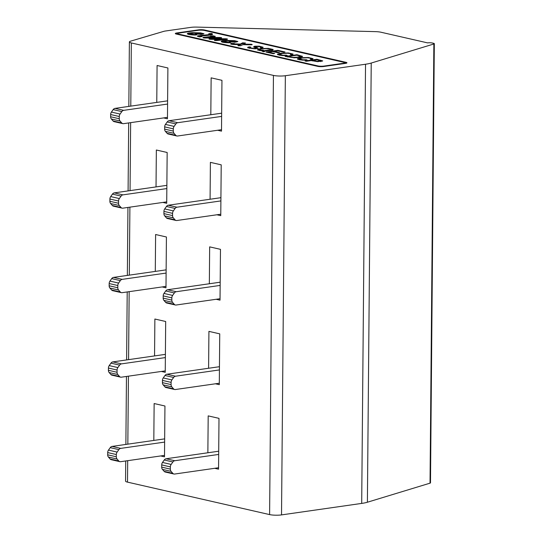 <?xml version="1.0" encoding="UTF-8"?>
<svg xmlns="http://www.w3.org/2000/svg" width="542" height="542" viewBox="0 0 542 542"><rect width="100%" height="100%" fill="white"/><g stroke="black" fill="none" stroke-linecap="round" stroke-linejoin="round"><path stroke-width="0.81" d="M312.578 60.379L317.497 61.293L320.681 60.812L316.846 59.769L312.578 60.379L312.571 60.894M287.775 56.517L293.147 57.432L297.944 57.113L300.593 56.287L296.894 55.209L287.775 56.517L287.775 57.032M263.06 50.162A7.547 1.382 -179.5 0 1 263.791 50.752L271.366 49.613L270.167 49.01L266.542 48.631L261.989 48.929L259.388 49.654L262.206 50.643A6.633 1.213 0.5 0 0 261.603 50.25L263.06 50.162L263.053 50.989A7.547 1.382 -179.5 0 1 263.785 51.578L263.791 50.752M262.206 51.009L262.206 50.643M262.355 51.036L263.053 50.989M239.578 44.844L242.613 43.638L244.591 43.577M231.359 44.207L234.307 44.295M238.798 45.901L239.578 45.44L239.584 44.607L233.358 44.478A3.95 0.718 -179.5 0 1 230.594 43.875L231.468 43.313L234.313 43.462L233.887 43.868L240.391 44.031L242.62 42.811L245.438 43.014L243.792 44.105L251.312 44.268C252.572 44.573 252.477 44.756 251.034 44.817L242.918 44.668L240.675 45.765L237.904 45.603L239.584 44.607M211.617 36.599L214.232 36.829M205.14 38.008L209.368 37.506M211.61 39.322L214.964 38.895L214.978 38.062L204.72 38.008C202.959 37.899 202.498 37.696 203.331 37.391L211.624 36.402L210.601 36.029M221.061 39.559L225.309 39.6M214.971 38.279L219.259 38.292M198.358 36.592L200.459 36.361M209.517 34.478L211.522 34.329A7.392 1.348 -179.5 0 1 212.166 34.6M209.429 35.183L209.517 34.2L208.799 33.699L211.529 33.502A7.392 1.348 -179.5 0 1 212.532 34.187A7.392 1.348 -179.5 0 1 211.068 34.979A97.526 17.825 -179.5 0 1 200.465 36.131L202.01 36.544L199.551 36.924L197.363 36.124M234.686 41.504L237.003 41.91M221.705 41.897L224.395 41.429M234.273 42.181L234.273 41.619C235.174 41.558 234.815 41.409 233.195 41.172L226.983 41.016L224.374 41.477L224.727 42.554M254.015 47.168L255.384 46.958M261.21 47.296L262.572 47.669M248.073 47.947L249.557 47.703M255.39 46.734L255.377 47.561L257.545 48.523M320.681 60.961L322.002 61.3M312.111 60.792L312.578 60.724M187.803 34.126L190.493 33.658M200.377 34.41L200.377 33.848C201.278 33.794 200.913 33.638 199.293 33.401L193.081 33.245L190.479 33.706L190.831 34.783M200.791 33.733L203.108 34.139M297.727 59.281L299.238 58.834M311.142 58.712L312.571 59.119M287.314 56.93L287.775 56.863M300.58 56.368L302.084 56.795M277.775 54.722L279.286 54.275M291.19 54.153L292.619 54.559M268.182 52.554L268.642 52.486M273.642 51.775L274.103 51.707M257.836 50.128L259.381 49.661M271.393 50.447L271.4 49.613L272.883 50.101M233.887 44.491L233.887 43.868M231.454 44.146L231.468 43.313M251.305 44.81L251.312 44.268C252.572 44.573 252.477 44.756 251.034 44.817M243.785 44.681L243.792 44.105M242.613 43.638L242.62 42.811M240.384 44.864L240.391 44.031M203.325 37.852L203.331 37.391L202.925 37.655M211.617 37.154L211.624 36.402M209.327 39.146L209.334 38.773L214.978 38.062M221.055 40.081L221.061 39.41L211.041 39.315C209.171 39.234 208.602 39.051 209.334 38.773L209.022 38.983M214.761 40.481L214.767 40.122L221.061 39.41M225.723 39.552L225.729 38.773C227.674 38.916 228.033 39.139 226.813 39.431L216.8 40.562C214.618 40.575 213.941 40.426 214.767 40.122L214.395 40.311M227.518 39.126L226.813 39.431M215.845 39.363L215.852 38.678L225.729 38.773M219.408 38.279L219.415 37.466C221.705 37.574 222.213 37.784 220.94 38.103L215.852 38.678M221.624 37.804L220.94 38.103M209.361 38.035L209.368 37.418L219.415 37.466M214.788 36.7L214.788 36.097C215.601 36.422 215.262 36.687 213.778 36.897L209.368 37.418M213.006 36.599L213.013 35.765L215.215 36.422M210.689 36.145L213.013 35.765M200.459 36.781L200.465 36.131M211.522 34.329L211.529 33.502M207.904 35.359L207.911 34.729L209.517 34.2M199.002 36.517L199.009 35.684L207.911 34.729M197.688 36.409C197.024 36.057 197.464 35.813 199.009 35.684M234.476 41.348L234.483 40.643L237.857 41.504L235.546 42.147L229.286 41.687M226.102 41.077L226.109 40.433L234.483 40.643M229.923 42.73L229.923 42.269C231.034 42.486 230.797 42.669 229.212 42.811C223.941 42.676 221.285 42.195 221.238 41.375C221.522 40.962 223.148 40.65 226.109 40.433M225.547 42.628L225.553 41.951L230.607 42.52M224.374 41.477L225.553 41.951M231.068 42.08L231.075 41.449L234.693 41.443L234.686 42.276M230.77 42.052C228.69 41.748 228.792 41.551 231.075 41.449M249.354 46.829L250.729 47.093L249.706 47.757L254.035 48.502L256.075 48.136L253.527 46.89L254.713 46.199L259.245 46.165L263.175 47.283L261.61 47.879L260.235 47.608L261.258 47.208L260.119 46.734L256.068 46.47L255.397 46.727L258.141 48.157L254.483 48.841L247.755 47.784L247.755 47.256L249.354 46.829L249.347 47.662M305.024 60.975L316.928 59.268L322.72 60.88L317.673 61.666L311.183 60.575L306.332 61.273L305.024 60.975M316.921 59.783L316.928 59.268M196.021 34.966L196.028 34.505C197.139 34.715 196.902 34.898 195.31 35.047C190.046 34.905 187.39 34.424 187.342 33.604C187.627 33.197 189.246 32.879 192.207 32.662L200.587 32.879L203.961 33.739L201.651 34.383L195.384 33.916M191.651 34.864L191.658 34.18L196.705 34.756M190.479 33.706L191.658 34.18M197.173 34.315L197.18 33.679L200.791 33.672L200.784 34.505M196.868 34.288C194.795 33.983 194.896 33.78 197.18 33.679M200.581 33.577L200.587 32.879M192.2 33.306L192.207 32.662M306.298 59.715L307.212 60.067L302.768 60.155L299.13 59.701L297.273 58.868L300.715 57.743L308.33 57.499L313.039 58.644L311.894 59.335L310.248 59.092L311.135 58.624L310.078 58.13L307.51 57.791L302.084 58.055L299.218 58.902L303.012 59.803L306.298 59.715L306.298 60.128M285.085 56.415L296.982 54.715L302.578 56.368L299.272 57.425L294.198 57.804L285.085 56.415M296.982 55.23L296.982 54.715M286.352 55.155L287.26 55.508L282.816 55.596L279.184 55.142L277.321 54.315L280.763 53.184L288.378 52.94L293.093 54.085L291.942 54.776L290.295 54.532L291.183 54.037L290.126 53.577L287.565 53.231L282.131 53.495L279.265 54.342L283.06 55.243L286.352 55.155L286.345 55.569M272.714 51.558L268.649 52.147L274.699 53.529L273.303 53.726L265.946 52.046L277.85 50.338L284.984 51.971L283.595 52.167L277.761 50.84L274.11 51.361L279.557 52.608L278.161 52.804L272.714 51.558M268.642 52.662L268.649 52.147M274.103 51.876L274.11 51.361M277.843 50.853L277.85 50.338M263.927 51.104A12.256 2.243 0.5 0 0 264.51 51.653L263.019 51.714A12.276 2.243 -179.5 0 1 262.355 51.023L257.538 49.905L258.039 49.207L260.627 48.617L268.304 48.367L273.195 49.491L272.687 50.189L263.927 51.104L263.92 51.673M165.398 354.366L112.811 361.9A3.388 2.554 102.9 0 0 110.961 363.14L109.213 365.599A3.388 2.554 102.9 0 0 108.434 368.059L108.414 370.294A3.388 2.554 102.9 0 0 109.152 372.537L110.866 374.502A3.388 2.554 102.9 0 0 111.97 375.179L120.622 377.157A3.388 2.554 102.9 0 0 121.347 377.185L165.256 370.891M165.371 357.584L121.462 363.878A3.388 2.554 102.9 0 0 119.613 365.118L117.865 367.571A3.388 2.554 102.9 0 0 117.079 370.037L117.058 372.273A3.388 2.554 102.9 0 0 117.804 374.515L119.511 376.473A3.388 2.554 102.9 0 0 120.622 377.157M166.137 269.855L113.549 277.396A3.388 2.554 102.9 0 0 111.699 278.629L109.951 281.088A3.388 2.554 102.9 0 0 109.172 283.554L109.152 285.783A3.388 2.554 102.9 0 0 109.89 288.032L111.605 289.99A3.388 2.554 102.9 0 0 112.709 290.675L121.361 292.653A3.388 2.554 102.9 0 0 122.085 292.68L165.988 286.386M166.109 273.073L122.201 279.367A3.388 2.554 102.9 0 0 120.351 280.607L118.603 283.066A3.388 2.554 102.9 0 0 117.817 285.526L117.797 287.761A3.388 2.554 102.9 0 0 118.542 290.004L120.249 291.969A3.388 2.554 102.9 0 0 121.361 292.653M167.607 100.839L115.026 108.38A3.388 2.554 102.9 0 0 113.176 109.613L111.428 112.072A3.388 2.554 102.9 0 0 110.643 114.538L110.622 116.767A3.388 2.554 102.9 0 0 111.367 119.016L113.075 120.974A3.388 2.554 102.9 0 0 114.186 121.659L122.831 123.637A3.388 2.554 102.9 0 0 123.556 123.664L167.464 117.37M167.58 104.057L123.671 110.351A3.388 2.554 102.9 0 0 121.821 111.591L120.073 114.05A3.388 2.554 102.9 0 0 119.294 116.51L119.274 118.745A3.388 2.554 102.9 0 0 120.012 120.988L121.726 122.953A3.388 2.554 102.9 0 0 122.831 123.637M166.875 185.35L114.287 192.884A3.388 2.554 102.9 0 0 112.438 194.124L110.69 196.583A3.388 2.554 102.9 0 0 109.904 199.043L109.89 201.278A3.388 2.554 102.9 0 0 110.629 203.521L112.343 205.486A3.388 2.554 102.9 0 0 113.447 206.163L122.092 208.142A3.388 2.554 102.9 0 0 122.817 208.169L166.726 201.875M166.841 188.569L122.939 194.863A3.388 2.554 102.9 0 0 121.09 196.102L119.342 198.555A3.388 2.554 102.9 0 0 118.556 201.021L118.535 203.257A3.388 2.554 102.9 0 0 119.281 205.499L120.988 207.457A3.388 2.554 102.9 0 0 122.092 208.142M204.3 30.433L343.574 62.255A4.228 0.772 0.5 0 1 344.549 62.764A4.228 0.772 0.5 0 1 343.025 63.339L323.906 66.083A4.228 0.772 0.5 0 1 317.944 65.934L178.67 34.105A4.228 0.772 0.5 0 1 177.695 33.604A4.228 0.772 0.5 0 1 179.226 33.021L198.345 30.284A4.228 0.772 0.5 0 1 204.3 30.433M219.3 383.235L175.371 389.529A3.388 2.554 102.9 0 1 174.646 389.502A3.388 2.554 102.9 0 1 173.542 388.824L164.89 386.846A3.388 2.554 102.9 0 0 166.001 387.53L174.646 389.502M164.89 386.846L163.183 384.881L171.828 386.859L173.542 388.824M219.449 366.704L166.841 374.244A3.388 2.554 102.9 0 0 164.992 375.484L163.244 377.943A3.388 2.554 102.9 0 0 162.458 380.403L162.437 382.638A3.388 2.554 102.9 0 0 163.183 384.881M162.437 382.638L171.089 384.617A3.388 2.554 102.9 0 0 171.828 386.859M171.089 384.617L171.109 382.381A3.388 2.554 102.9 0 1 171.889 379.922L173.636 377.462A3.388 2.554 102.9 0 1 175.486 376.223L166.841 374.244M219.422 369.929L175.486 376.223M220.038 298.723L176.109 305.024A3.388 2.554 102.9 0 1 175.384 304.997A3.388 2.554 102.9 0 1 174.273 304.313L165.628 302.334A3.388 2.554 102.9 0 0 166.74 303.019L175.384 304.997M165.628 302.334L163.921 300.376L172.566 302.348L174.273 304.313M220.188 282.199L167.58 289.74A3.388 2.554 102.9 0 0 165.73 290.979L163.982 293.432A3.388 2.554 102.9 0 0 163.196 295.898L163.176 298.134A3.388 2.554 102.9 0 0 163.921 300.376M163.176 298.134L171.828 300.105A3.388 2.554 102.9 0 0 172.566 302.348M171.828 300.105L171.841 297.87A3.388 2.554 102.9 0 1 172.627 295.41L174.375 292.951A3.388 2.554 102.9 0 1 176.225 291.718L167.58 289.74M220.154 285.417L176.225 291.718M221.515 129.707L177.586 136.008A3.388 2.554 102.9 0 1 176.861 135.981A3.388 2.554 102.9 0 1 175.75 135.297L167.105 133.318A3.388 2.554 102.9 0 0 168.21 134.003L176.861 135.981M167.105 133.318L165.391 131.36L174.043 133.332L175.75 135.297M221.658 113.183L169.05 120.724A3.388 2.554 102.9 0 0 167.2 121.964L165.452 124.416A3.388 2.554 102.9 0 0 164.673 126.882L164.653 129.118A3.388 2.554 102.9 0 0 165.391 131.36M164.653 129.118L173.298 131.089A3.388 2.554 102.9 0 0 174.043 133.332M173.298 131.089L173.318 128.854A3.388 2.554 102.9 0 1 174.104 126.394L175.852 123.935A3.388 2.554 102.9 0 1 177.701 122.702L169.05 120.724M221.631 116.401L177.701 122.702M220.777 214.219L176.848 220.513A3.388 2.554 102.9 0 1 176.123 220.486A3.388 2.554 102.9 0 1 175.012 219.801L166.367 217.83A3.388 2.554 102.9 0 0 167.471 218.514L176.123 220.486M166.367 217.83L164.66 215.865L173.305 217.843L175.012 219.801M220.919 197.688L168.311 205.228A3.388 2.554 102.9 0 0 166.469 206.468L164.714 208.927A3.388 2.554 102.9 0 0 163.935 211.387L163.914 213.623A3.388 2.554 102.9 0 0 164.66 215.865M163.914 213.623L172.559 215.601A3.388 2.554 102.9 0 0 173.305 217.843M172.559 215.601L172.58 213.365A3.388 2.554 102.9 0 1 173.365 210.906L175.113 208.446A3.388 2.554 102.9 0 1 176.963 207.207L168.311 205.228M220.892 200.913L176.963 207.207M175.974 33.963A4.228 0.772 -179.5 0 1 176.834 33.794L177.695 33.672M344.549 62.831L345.952 63.15A4.228 0.772 -179.5 0 1 346.263 63.231M204.517 30A4.228 0.772 0.5 0 0 198.562 29.851L176.841 32.96A4.228 0.772 0.5 0 0 175.317 33.543A4.228 0.772 0.5 0 0 176.292 34.044L317.727 66.368A4.228 0.772 0.5 0 0 323.682 66.517L345.403 63.4A4.228 0.772 0.5 0 0 346.934 62.825A4.228 0.772 0.5 0 0 345.959 62.316L204.517 30L204.517 30.481M163.698 31.375L130.595 41.158A8.462 1.545 0.5 0 0 129.389 41.944A8.462 1.545 0.5 0 0 131.34 42.953L273.439 75.419A8.462 1.545 0.5 0 0 285.349 75.724L365.532 64.234A25.379 4.641 0.5 0 0 371.229 63.048L433.864 43.983A3.388 0.617 0.5 0 0 434.325 43.678A3.388 0.617 0.5 0 0 433.546 43.279L432.333 43.001A3.388 0.617 0.5 0 0 427.57 42.879L380.945 32.222A8.462 1.545 0.5 0 0 375.213 31.626L196.834 27.1A8.462 1.545 0.5 0 0 190.648 27.398L165.547 30.996A8.462 1.545 0.5 0 0 163.698 31.375M434.325 43.678L430.49 482.854A3.388 0.617 -179.5 0 1 430.03 483.159L433.864 43.983M125.73 460.957L125.554 481.12A8.462 1.545 -179.5 0 0 127.505 482.129L269.604 514.595A8.462 1.545 -179.5 0 0 281.522 514.9L361.697 503.41A25.379 4.641 -179.5 0 0 367.395 502.231L430.03 483.159M164.66 438.871L112.079 446.412A3.388 2.554 102.9 0 0 110.229 447.651L108.481 450.104A3.388 2.554 102.9 0 0 107.695 452.57L107.675 454.799A3.388 2.554 102.9 0 0 108.42 457.048L110.128 459.006A3.388 2.554 102.9 0 0 111.232 459.691L119.884 461.669A3.388 2.554 102.9 0 0 120.609 461.696L164.517 455.402M164.632 442.096L120.724 448.383A3.388 2.554 102.9 0 0 118.874 449.623L117.126 452.082A3.388 2.554 102.9 0 0 116.34 454.542L116.32 456.777A3.388 2.554 102.9 0 0 117.065 459.02L118.773 460.985A3.388 2.554 102.9 0 0 119.884 461.669M161.408 371.446L165.242 372.32L165.683 321.501L154.876 319.028L154.551 355.918M215.431 383.79L219.293 384.671L219.734 333.852L208.921 331.379L208.602 368.262M162.146 286.935L165.981 287.809L166.421 236.989L155.608 234.517L155.29 271.413M216.17 299.279L220.025 300.16L220.472 249.34L209.659 246.867L209.341 283.751M217.647 130.263L221.502 131.144L221.949 80.324L211.136 77.852L210.811 114.735M162.885 202.43L166.712 203.304L167.16 152.485L156.347 150.012L156.028 186.902M216.908 214.774L220.763 215.655L221.211 164.836L210.398 162.363L210.079 199.246M156.767 102.397L157.085 65.501L167.898 67.974L167.451 118.793L163.623 117.919M214.7 468.295L218.555 469.176L218.995 418.356L208.189 415.883L207.864 452.766M160.669 455.951L164.504 456.825L164.944 406.005L154.138 403.539L153.813 440.429M218.568 467.746L174.632 474.04A3.388 2.554 102.9 0 1 173.907 474.013A3.388 2.554 102.9 0 1 172.803 473.329L164.151 471.35A3.388 2.554 102.9 0 0 165.263 472.035L173.907 474.013M164.151 471.35L162.444 469.392L171.089 471.364L172.803 473.329M218.711 451.215L166.103 458.756A3.388 2.554 102.9 0 0 164.253 459.995L162.505 462.448A3.388 2.554 102.9 0 0 161.719 464.914L161.699 467.15A3.388 2.554 102.9 0 0 162.444 469.392M161.699 467.15L170.351 469.121A3.388 2.554 102.9 0 0 171.089 471.364M170.351 469.121L170.371 466.892A3.388 2.554 102.9 0 1 171.15 464.426L172.898 461.967A3.388 2.554 102.9 0 1 174.748 460.734L166.103 458.756M218.683 454.433L174.748 460.734M119.511 376.473L110.866 374.502M117.804 374.515L109.152 372.537M117.058 372.273L108.414 370.294M117.079 370.037L108.434 368.059M117.865 367.571L109.213 365.599M119.613 365.118L110.961 363.14M121.462 363.878L112.811 361.9M120.249 291.969L111.605 289.99M118.542 290.004L109.89 288.032M117.797 287.761L109.152 285.783M117.817 285.526L109.172 283.554M118.603 283.066L109.951 281.088M120.351 280.607L111.699 278.629M122.201 279.367L113.549 277.396M121.726 122.953L113.075 120.974M120.012 120.988L111.367 119.016M119.274 118.745L110.622 116.767M119.294 116.51L110.643 114.538M120.073 114.05L111.428 112.072M121.821 111.591L113.176 109.613M123.671 110.351L115.026 108.38M120.988 207.457L112.343 205.486M119.281 205.499L110.629 203.521M118.535 203.257L109.89 201.278M118.556 201.021L109.904 199.043M119.342 198.555L110.69 196.583M121.09 196.102L112.438 194.124M122.939 194.863L114.287 192.884M162.458 380.403L171.109 382.381M171.889 379.922L163.244 377.943M164.992 375.484L173.636 377.462M163.196 295.898L171.841 297.87M172.627 295.41L163.982 293.432M165.73 290.979L174.375 292.951M164.673 126.882L173.318 128.854M174.104 126.394L165.452 124.416M167.2 121.964L175.852 123.935M163.935 211.387L172.58 213.365M173.365 210.906L164.714 208.927M166.469 206.468L175.113 208.446M178.67 34.593L178.67 34.105M317.944 66.409L317.944 65.934M323.899 66.483L323.906 66.083M343.018 63.746L343.025 63.339M198.562 30.257L198.562 29.851M176.834 33.794L176.841 32.96M345.952 63.15L345.959 62.316M367.395 502.231L371.229 63.048M361.697 503.41L365.532 64.234M281.522 514.9L285.349 75.724M118.773 460.985L110.128 459.006M117.065 459.02L108.42 457.048M116.32 456.777L107.675 454.799M116.34 454.542L107.695 452.57M117.126 452.082L108.481 450.104M118.874 449.623L110.229 447.651M120.724 448.383L112.079 446.412M269.604 514.595L273.439 75.419M127.505 482.129L127.695 460.68M127.837 444.149L128.434 376.168M128.576 359.644L129.165 291.664M129.314 275.133L129.904 207.152M130.053 190.628L130.642 122.648M130.785 106.117L131.34 42.953M161.719 464.914L170.371 466.892M171.15 464.426L162.505 462.448M164.253 459.995L172.898 461.967M320.681 60.812L320.674 61.646M300.566 56.287L300.559 57.12M259.313 49.769L259.306 50.602M261.176 47.222L261.169 48.055M249.564 47.567L249.55 48.401M256.068 48.136L256.061 48.97M311.142 58.624L311.135 59.457M299.265 58.902L299.259 59.735M291.19 54.064L291.183 54.898M279.313 54.342L279.306 55.176M177.688 34.37L177.695 33.604M344.543 63.529L344.549 62.764M125.873 444.433L126.469 376.453M126.611 359.922L127.207 291.942M127.35 275.417L127.946 207.437M128.088 190.906L128.678 122.926M128.827 106.401L129.389 41.944"/></g></svg>
